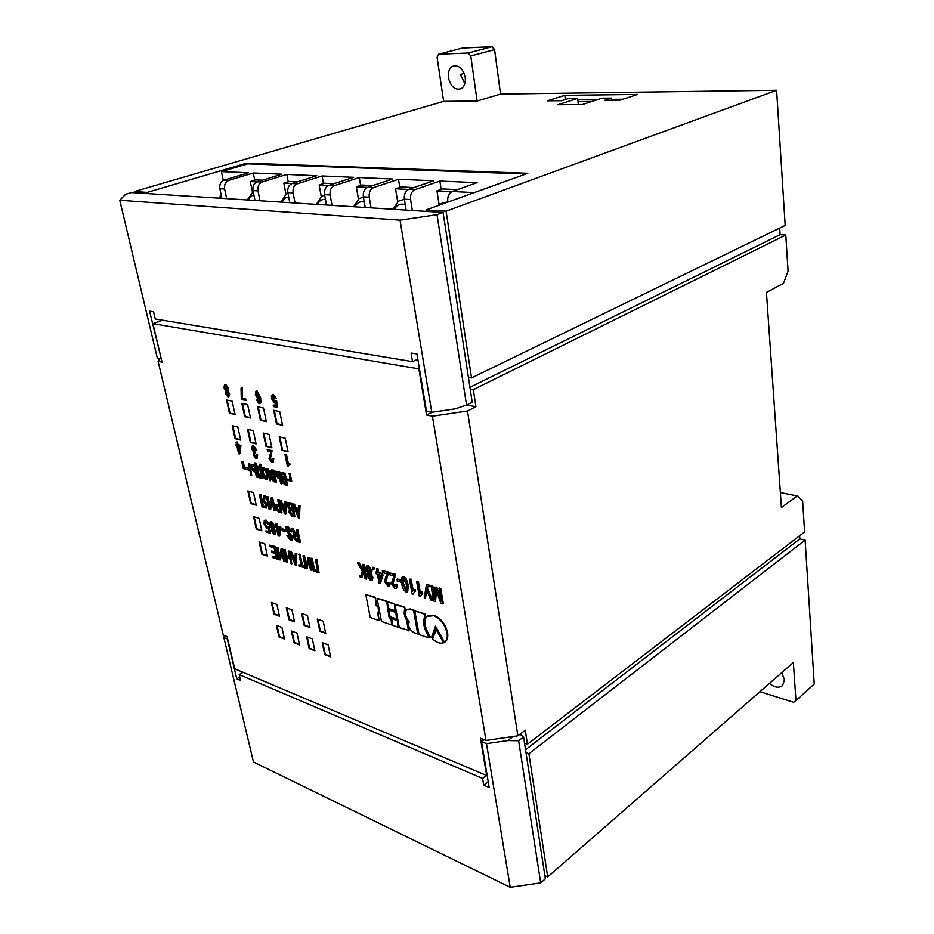 <?xml version="1.0" encoding="UTF-8"?>
<svg xmlns="http://www.w3.org/2000/svg" width="934" height="934" viewBox="0 0 934 934"><rect width="100%" height="100%" fill="white"/><g stroke="black" fill="none" stroke-linecap="round" stroke-linejoin="round"><path stroke-width="1.4" d="M448.425 77.744C447.83 72.408 449.126 68.626 452.289 66.407C458.501 64.469 462.809 68.1 465.214 77.324C465.774 82.624 464.502 86.372 461.396 88.567C455.173 90.551 450.853 86.944 448.425 77.744M781.711 672.69L784.49 679.812L782.622 685.521C778.944 688.3 774.555 687.587 769.441 683.396M391.626 624.951L390.902 617.934L389.688 617.514L386.594 601.006L377.044 598.32L381.434 621.414L391.626 624.951L390.902 617.934M396.53 618.915L395.818 611.91L388.824 610.054L390.073 616.709L396.53 618.915L395.818 611.91M407.037 619.674C404.831 615.856 404.224 612.482 405.204 609.575L404.737 607.065L394.965 604.31L399.297 627.636L409.022 630.508L407.037 619.674L406.512 620.013C404.305 616.183 403.686 612.809 404.667 609.902L405.204 609.575M428.543 634.735C424.188 627.625 423.114 621.53 425.309 616.452L424.83 613.755L414.801 610.918L419.039 634.513L428.496 637.805L429.033 637.467L428.543 634.735L428.017 635.085C423.662 627.963 422.577 621.869 424.772 616.779L425.309 616.452M443.522 642.802L444.059 642.452L436.54 628.897L432.594 638.996C436.622 642.615 440.276 643.876 443.522 642.802L436.015 629.247M224.837 384.691L225.83 384.481L228.655 388.614L228.176 391.428L229.659 394.043L228.853 396.716M242.455 388.077L242.35 398.036L245.642 398.748L245.981 400.312L241.299 399.659L241.054 388.147L242.455 388.077L242.35 398.036M256.114 391.183L257.048 390.949L260.586 397.37L260.983 402.367L259.991 403.441M256.523 400.102L257.901 399.88L259.372 402.005L258.811 402.25L259.442 402.04L259.313 398.106L258.088 399.39L255.332 394.989L255.694 391.358L256.488 391.194L260.026 397.615L259.944 403.488L259.057 403.651L256.523 400.102L258.811 402.25M259.477 398.9L258.893 399.168M252.519 446.043L253.744 445.822L256.815 450.211L255.426 450.27L253.523 447.398L252.775 447.468L252.589 449.371L255.414 451.682L255.706 453.013L254.095 453.34L253.978 454.905L256.348 456.936M253.196 447.351L253.149 449.114M254.562 453.165L254.538 454.648M253.978 454.905L255.647 457.17L256.313 454.881L257.644 454.823L257.095 458.244M272.436 458.886L273.312 459.458L272.962 462.47L271.887 462.587L269.027 458.559L270.837 452.009L267.439 451.169L267.708 449.581L272.086 450.667L270.498 458.501L272.238 461.022L271.677 461.291L272.436 458.886L273.79 458.827L273.172 462.365M288.092 466.498L287.438 466.323L284.928 454.274L286.423 454.251L288.302 463.287L289.809 463.673L290.007 464.63L288.443 464.992L288.092 466.498L288.91 464.805M248.864 468.483L244.451 467.304L243.179 461.524L241.766 461.559L243.319 468.611L248.596 470.036L248.864 468.483L244.451 467.304M259.348 494.541L260.341 494.822L261.45 499.947L262.991 500.391L263.551 495.744L264.731 496.082L263.96 500.822L266.68 505.049L266.4 508.014L262.115 507.244L259.348 494.541L260.878 494.553L261.987 499.667L263.049 499.97M263.551 495.744L265.279 495.814L264.497 500.554L267.217 504.769L266.599 507.909M279.336 500.239L280.363 500.531L281.776 504.138L284.812 505.014L284.765 501.78L285.804 502.083L285.816 514.202L284.777 513.898L279.336 500.239L280.912 500.262L282.325 503.87L284.8 504.57M284.765 501.78L286.341 501.803L285.816 514.202M264.649 520.261L266.073 520.063L269.132 524.149L267.696 524.149L265.851 521.732L264.941 521.872L264.871 524.067L267.941 527.126M265.396 521.686L265.408 523.787M264.871 524.067L266.996 527.36L269.494 526.683L270.44 533.081L266.213 532.217L265.91 530.827L268.84 531.306M265.91 530.827L268.91 531.761L268.338 528.446M270.323 521.989L271.771 521.791L274.935 526.146L274.363 528.913L275.974 531.913L275.332 534.423M275.495 523.355L277.024 523.379L277.643 526.216L280.936 527.22L279.698 535.964L278.204 535.953L276.406 527.593L275.343 527.266L275.04 525.865L276.102 526.192L275.495 523.355L276.487 523.659L277.106 526.496L280.398 527.5L279.161 536.244M275.04 525.865L275.997 525.725M272.249 556.174L276.207 557.47L275.367 553.593L271.771 552.426L271.467 551.06L275.075 552.227L274.117 547.849L270.043 546.542L269.739 545.164L274.806 546.799L277.491 559.162L272.541 557.528L272.249 556.174L276.102 556.979M271.467 551.06L274.97 551.737M269.739 545.164L275.343 546.507L277.491 559.162M281.858 552.449L280.539 559.699L279.021 559.664L276.336 547.289L277.865 547.324L279.768 556.15M276.336 547.289L277.328 547.604L279.5 557.656L281.076 548.807L282.605 548.83L285.267 561.252L283.749 561.217L281.601 551.235L280.013 559.991M283.621 549.612L284.613 549.939L285.897 555.882L289.458 557.038L288.186 551.083L289.19 551.399L291.852 563.879L290.848 563.552L289.75 558.415L286.189 557.259L287.287 562.385L286.294 562.046L283.621 549.612L285.15 549.647L286.423 555.59L289.342 556.536M288.186 551.083L289.715 551.118L291.852 563.879M286.82 557.47L287.287 562.385M289.855 551.62L290.883 551.947L292.26 555.473L295.272 556.442L295.237 553.337L296.265 553.664L296.218 565.315L295.191 564.977L289.855 551.62L291.408 551.655L292.797 555.181L295.261 555.975M295.237 553.337L296.802 553.383L296.218 565.315M259.465 464.268L260.726 464.198L261.602 468.249L261.952 478.488L258.286 477.484L254.562 462.984L255.858 465.868L260.049 466.977L259.465 464.268L260.177 464.455L261.952 478.488M254.562 462.984L255.823 462.914L256.406 465.611L259.956 466.545M271.374 469.965L272.413 470.234L271.339 476.036L274.503 481.897L273.487 481.617L271.152 477.064L270.451 480.8L269.424 480.52L270.3 475.733L266.494 468.67L267.509 468.938L270.521 474.53L271.374 469.965L272.95 470.082M272.74 471.18L271.887 475.768L274.911 481.372M271.49 477.916L270.451 480.8M266.494 468.67L268.058 468.681L270.708 473.573M273.102 470.012L273.931 470.222L276.441 482.002L275.892 482.283L275.051 482.049L273.102 470.012M275.507 471.261L279.605 471.717L280.188 474.507M280.632 476.585L282.103 483.543L280.714 483.59L279.651 478.593L278.075 478.173L274.853 474.133L275.121 471.437L279.056 471.985L281.554 483.812M382.286 570.651L388.1 572.46L385.579 581.66L387.575 584.532L388.462 584.427L388.719 582.419L389.91 582.979L389.42 586.05L387.867 586.202L384.423 581.31L386.933 573.873L382.648 572.53L382.286 570.651L388.637 572.145L386.116 581.345L388.579 584.275M388.719 582.419L390.459 582.664L389.595 585.945M389.268 572.834L395.129 574.667L392.549 583.89L394.568 586.774L395.456 586.669L395.724 584.661L396.938 585.233L396.425 588.303L394.86 588.455L391.393 583.54L393.95 576.08L389.618 574.725L389.268 572.834L395.677 574.352L393.086 583.575L395.584 586.529M395.724 584.661L397.475 584.906L396.6 588.198M397.359 578.987L400.908 580.107L401.211 581.824L397.137 581.018L397.359 578.987M402.356 577.037L403.932 576.757L406.267 578.835L408.275 585.221L407.691 591.817M485.972 740.464L480.45 738.245L486.661 775.535L234.726 668.802L227.079 636.568L223.238 635.027L158.103 361.353L162.049 362.135L152.931 323.666L418.864 368.86L426.558 415.011L432.419 416.179L467.49 411.03L517.868 735.829L485.972 740.464L432.419 416.179M291.968 609.879L286.318 607.836L288.91 619.732L294.549 621.822L291.968 609.879M261.87 530.804L259.138 518.358L253.546 516.665L256.29 529.064L261.87 530.804M253.266 430.679L247.487 429.313L250.347 442.494L256.114 443.919L253.266 430.679M281.928 627.403L276.417 625.313L278.997 636.953L284.496 639.066L281.928 627.403M279.721 411.614L273.639 410.283L276.499 423.954L282.57 425.344L279.721 411.614M264.719 543.786L259.15 542L261.847 554.224L267.416 556.057L264.719 543.786M282.01 450.328L288.057 451.822L285.255 438.291L279.196 436.855L282.01 450.328L287.964 451.391M276.861 604.403L271.339 602.407L273.954 614.187L279.464 616.242L276.861 604.403M253.464 492.557L247.86 490.957L250.639 503.543L256.243 505.189L253.464 492.557M247.627 404.585L241.836 403.313L244.743 416.692L250.522 418.012L247.627 404.585M299.522 644.88L296.977 633.089L291.35 630.964L293.906 642.709L299.522 644.88M229.414 413.19L235.064 414.474L232.146 401.188L226.483 399.95L229.414 413.19L234.983 414.089M240.703 440.112L237.82 427.013L232.181 425.671L235.076 438.711L240.703 440.112M263.481 408.053L257.55 406.757L260.434 420.277L266.353 421.643L263.481 408.053M263.154 433.037L265.992 446.359L271.899 447.818L269.062 434.438L263.154 433.037M322.218 642.639L324.717 654.606L330.601 656.871L328.114 644.869L322.218 642.639M301.624 613.381L304.192 625.406L309.96 627.543L307.403 615.483L301.624 613.381M325.721 633.38L323.199 621.203L317.291 619.067L319.825 631.197L325.721 633.38M306.609 636.743L309.142 648.593L314.886 650.811L312.365 638.914L306.609 636.743M435.524 601.578L433.656 600.971L431.041 585.91L432.267 586.295L434.485 599.056L434.94 587.124L436.306 587.556L441.152 601.204L439.494 588.058L440.755 588.443L443.335 603.586L440.895 603.306L436.003 589.634L435.524 601.578L436.482 591.012M431.041 585.91L432.816 585.968L434.59 596.231M434.94 587.124L436.843 587.229L440.544 597.632M427.562 586.295L427.282 588.023L432.722 600.165L430.983 600.118L426.511 590.125L425.414 598.32L426.885 590.977M426.838 584.486L428.986 584.953L429.29 586.692L427.165 586.424L427.282 588.023M416.646 581.403L417.86 581.789L419.926 593.452L421.818 591.969L422.133 593.744L420.078 596.592L419.308 596.347L416.646 581.403L418.397 581.462L420.417 592.845M421.432 592.133L422.355 591.642L422.67 593.405L420.078 596.592M409.407 579.138L410.61 579.512L412.688 591.129L414.556 589.658L414.871 591.409L412.851 594.269L412.081 594.012L409.407 579.138L411.147 579.185L413.178 590.522M414.206 589.798L415.093 589.331L415.408 591.082L412.851 594.269M376.379 568.794L378.072 568.841L378.749 572.414L382.636 573.639L382.987 575.519L380.5 583.166L379.099 583.201L377.406 574.235L376.262 573.873L375.912 572.005L377.056 572.367L376.379 568.794L377.534 569.156L378.2 572.729L382.099 573.955L382.45 575.834L379.963 583.481M375.912 572.005L376.962 571.853M372.911 567.23L374.055 567.592L373.88 569.775L372.736 569.413L372.911 567.23M366.723 565.876L368.323 565.619L372.024 570.989L371.207 574.141M371.674 573.908L370.553 574.48L372.456 577.807L372.012 580.493L370.611 580.644L367.354 576.126L368.113 573.709L365.801 569.46L366.326 566.109L367.786 565.934L371.487 571.304L371.125 574.223L372.993 577.492L372.211 580.376M359.882 575.601L361.084 575.589L362.229 571.258L357.407 562.852L358.726 563.272L363.606 571.083L362.31 564.393L363.98 564.44L366.758 578.917L365.101 578.858L363.851 572.39L362.952 572.414L361.925 577.364L360.197 577.259L359.882 575.601L361.119 575.519M363.361 572.285L362.135 577.235M357.407 562.852L359.263 562.957L363.478 570.405M281.017 472.697L285.033 473.153L287.52 485.015L286.971 485.295L284.496 484.618L281.671 480.963L282.045 478.663L280.328 475.534L280.597 472.896L284.485 473.421L286.971 485.295M262.851 467.736L264.135 467.502L268.443 474.18L267.521 479.551M251.316 464.852L255.052 465.249M255.647 467.082L257.247 477.204L256.43 476.982L255.356 472.067L253.838 471.658L250.697 467.701L250.942 465.027L254.713 465.564L257.247 477.204M248.993 463.649L249.798 463.859L251.783 475.71L250.977 475.499L248.432 463.906L248.993 463.649M310.648 558.275L311.687 558.614L314.022 569.868L317.723 571.083L315.4 559.793L316.439 560.131L319.054 572.822L313.275 570.931L310.648 558.275L312.225 558.31L314.548 569.577L317.618 570.581M315.4 559.793L316.976 559.84L319.054 572.822M308.64 561.03L307.158 568.444L305.605 568.397L302.966 555.812L304.531 555.847L306.422 564.907M302.966 555.812L303.994 556.139L306.13 566.378L307.881 557.388L309.458 557.435L312.084 570.067L310.52 570.02L308.407 559.875L306.621 568.736M298.763 564.86L300.993 565.595L299.172 554.142L300.199 554.469L302.546 565.642L304.904 566.413L305.196 567.802L299.055 566.249L298.763 564.86L300.888 565.093M296.195 529.625L297.759 529.648L300.433 542.421L296.627 541.685L293.498 537.54L294.128 534.797L291.42 528.177L292.459 528.492L295.284 534.446L297.339 535.077L296.195 529.625L297.222 529.928L299.896 542.712M291.42 528.177L292.996 528.2L295.821 534.166L297.234 534.598M286.166 526.578L288.046 526.414L291.922 531.679L290.381 531.656L287.742 528.084L286.703 528.13L286.493 529.882L287.03 529.601L292.832 537.062L292.073 539.992M287.123 527.979L287.03 529.601M286.493 529.882L292.295 537.342L291.957 540.062L290.369 540.179L286.925 535.416L288.384 535.416L291.175 538.579M282.255 528.807L284.94 529.625L285.279 531.224L282.056 530.687L282.255 528.807M292.891 504.103L293.941 504.395L295.354 508.038L298.448 508.925L298.425 505.679L299.475 505.971L299.417 518.195L298.355 517.88L292.891 504.103L294.49 504.115L295.903 507.757L298.448 508.493M298.425 505.679L300.024 505.691L299.417 518.195M287.929 502.936L292.751 503.624L294.922 516.876L291.712 515.93L288.851 512.007L289.493 509.544L287.24 505.878L287.52 503.146L292.202 503.905L294.922 516.876M277.655 499.76L279.208 499.772L281.951 512.626L278.472 512.042L275.25 507.676L275.483 504.523L278.752 504.932L277.655 499.76L278.671 500.052L281.403 512.906M275.892 504.325L278.659 504.477M271.981 501.71L270.685 509.322L269.144 509.31L266.388 496.549L267.93 496.561L269.891 505.621M266.388 496.549L267.381 496.83L269.622 507.197L271.164 497.915L272.705 497.927L275.46 510.723L273.907 510.7L271.701 500.426L270.148 509.602M286.329 478.92L286.61 480.239L291.735 481.197L290.217 473.912L289.295 473.666L289.984 479.901L286.329 478.92L289.89 479.457M236.033 442.074L237.458 442.039L238.042 444.666L240.925 445.39L240.003 453.679L238.614 453.714L236.897 445.985L235.963 445.752L235.683 444.467L236.617 444.701L236.033 442.074L236.909 442.284L237.481 444.911L240.377 445.646L239.454 453.936M235.683 444.467L236.524 444.28M272.378 394.568L273.393 394.346L276.231 398.304L274.818 398.526L272.541 396.144L272.366 398.655L272.938 398.398L274.841 401.375L274.269 401.62L275.752 400.499L276.651 400.838L277.328 407.084L273.522 406.64L273.183 405.041L275.67 405.204M273.008 396.016L272.938 398.398M444.502 642.347L445.051 641.903C446.989 640.129 447.655 637.186 447.059 633.054C444.969 624.519 440.498 618.74 433.645 615.693L427.036 616.452C425.168 618.121 424.538 621.157 425.133 625.582C427.62 632.715 429.698 636.79 431.368 637.805L435.489 626.142L444.502 642.347L445.588 641.565C447.514 639.79 448.192 636.836 447.596 632.715C445.495 624.181 441.023 618.39 434.182 615.354L427.959 615.798M431.905 637.467L435.734 626.586M417.79 634.081L413.552 610.497L409.909 609.283L406.664 609.82C404.422 612.681 405.263 616.72 409.174 621.927C407.843 626.154 409.512 629.785 414.171 632.82L418.327 633.742L414.077 610.171L410.435 608.956L407.317 609.377M398.059 627.193L397.347 620.153L391.568 618.67L392.829 625.371L398.059 627.193L397.347 620.153M395 610.684L394.265 603.574L387.271 601.741L388.532 608.501L395 610.684L394.265 603.574M379.052 620.573L377.488 612.389L379.216 612.471L377.955 605.862L376.752 605.466L375.188 597.211L365.778 594.561L370.214 617.491L379.052 620.573L378.118 612.599M779.668 228.106L780.088 234.679L785.786 235.041L788.074 271.152L783.498 283.306L766.44 292.447L781.408 507.547L797.274 495.966L802.621 500.764L804.606 531.971L527.441 744.235L525.293 730.225L517.868 735.829M602.056 98.163L611.525 98.07L604.695 100.3L620.141 100.148L637.537 94.416L564.848 95.326L547.266 100.825L561.673 100.697L568.549 98.514L577.644 98.42L557.82 104.725L582.314 104.561L602.056 98.163M477.111 101.047L443.65 101.362L437.089 57.243L438.7 54.184L468.203 52.981L470.783 55.935L477.111 101.047L500.542 94.054L776.609 90.259L785.179 225.421L471.542 377.92L446.09 211.189L776.609 90.259M134.624 192.754L134.344 191.563L443.65 101.362M134.344 191.563L147.257 192.381L147.537 193.583M426.348 211.399L426.114 209.94L527.838 173.292L246.588 163.158L147.257 192.381M426.114 209.94L446.09 211.189M799.632 535.789L799.831 538.895L805.12 540.097L814.238 684.015L795.99 700.593L793.351 662.533L547.686 876.921L528.889 753.726L525.97 752.571M544.849 875.59L547.686 876.921M162.423 320.175L152.931 323.666M432.103 412.256L426.558 415.011M805.12 540.097L528.889 753.726M468.401 377.394L471.542 377.92M466.673 405.006L475.931 406.745L473.328 389.665L470.199 389.104M524.523 743.09L527.441 744.235M438.7 54.184L462.552 47.996L492.031 46.7L494.576 49.607L500.542 94.054M780.357 492.522L797.274 495.966M475.931 406.745L467.49 411.03M785.786 235.041L473.328 389.665M159.656 358.586L158.103 361.353M246.588 163.158L246.786 164.139M799.831 538.895L525.538 749.745M780.088 234.679L469.93 387.306M795.99 700.593L793.596 702.298L759.926 691.697M470.783 55.935L494.576 49.607M468.203 52.981L492.031 46.7M464.175 73.389L460.345 74.451L464.852 83.616M611.758 100.23L611.525 98.07M578.344 104.585L577.644 98.42M565.339 99.529L564.848 95.326M286.948 608.057L289.423 619.44L294.432 621.285M254.176 516.852L256.815 528.796L261.765 530.337M248.129 429.465L250.907 442.237L256.033 443.498M277.048 625.558L279.5 636.649L284.38 638.529M274.292 410.423L277.059 423.697L282.477 424.935M259.78 542.199L262.384 553.944L267.311 555.567M279.838 437.007L282.57 450.06M271.969 602.628L274.468 613.895L279.348 615.704M248.491 491.132L251.176 503.274L256.138 504.734M242.478 403.453L245.303 416.447L250.44 417.615M291.98 631.197L294.408 642.405L299.405 644.332M227.137 400.091L229.974 412.945M232.823 425.822L235.625 438.466L240.61 439.692M258.193 406.897L260.995 420.031L266.272 421.234M263.797 433.189L266.552 446.102L271.806 447.398M322.849 642.884L325.23 654.29L330.484 656.322M302.266 613.615L304.706 625.091L309.843 626.994M317.922 619.289L320.339 630.882L325.616 632.843M307.239 636.976L309.656 648.278L314.77 650.251M438.957 588.385L440.755 588.443M440.206 588.782L442.798 603.924M426.745 588.35L432.185 600.504M425.414 598.32L424.234 597.935L426.429 584.637L428.986 584.953M428.449 585.279L428.753 587.019M405.73 579.162L407.738 585.536L407.516 591.923L406.115 592.098C403.5 590.09 402.064 587.276 401.783 583.645L402.017 577.235L403.395 577.072L406.267 578.835M406.547 585.163L403.698 578.788L402.974 578.917L402.974 584.03L405.823 590.393L406.874 589.774L406.547 585.163M403.383 578.741L403.511 583.715L406.71 590.125M396.822 579.313L400.908 580.107M400.359 580.434L400.674 582.139M381.002 575.379L378.562 574.597L379.554 579.862L381.002 575.379M379.192 574.807L379.928 578.695M372.374 567.545L374.055 567.592M373.518 567.895L373.88 569.775M371.312 577.434L369.49 574.877L368.697 574.947L368.475 576.441L370.284 578.963L371.078 578.893L371.312 577.434M370.354 570.978L368.101 567.615L367.214 567.709L366.945 569.845L369.21 573.219L370.074 573.114L370.354 570.978M370.284 578.963L371.218 578.73M369.093 574.807L369.012 576.126L370.821 578.66M369.21 573.219L370.203 572.974M367.622 567.545L367.482 569.542L369.747 572.904M362.31 564.393L363.98 564.44M363.443 564.743L366.233 579.232M285.068 480.053L282.815 479.574L282.488 481.045L285.839 483.695L285.068 480.053M283.924 474.577L281.344 474.168L281.181 475.78L283.236 478.266L284.788 478.687L283.924 474.577M283.06 479.562L283.037 480.776L285.746 483.252M281.776 474.04L281.729 475.511L284.695 478.243M278.495 473.141L275.822 472.767L275.682 474.355L279.359 477.239L278.495 473.141M276.266 472.616L276.231 474.087L279.266 476.795M272.553 470.269L273.931 470.222M273.382 470.491L275.892 482.283M263.586 467.771L267.895 474.437L267.486 479.574L266.167 479.772C263.925 478.535 262.489 476.258 261.847 472.954L262.267 468.016L264.135 467.502M267.066 474.203L263.89 469.125L262.968 469.265L262.676 473.176L265.875 478.418L266.82 478.266L267.066 474.203M265.875 478.418L266.902 478.196M263.435 469.078L263.225 472.919L266.423 478.161M256.862 467.409L258.811 476.363L260.948 476.947L259.722 468.168L256.862 467.409M257.504 467.572L259.36 476.106L260.855 476.503M254.188 466.696L251.62 466.335L251.503 467.911L255.064 470.724L254.188 466.696M252.063 466.194L252.052 467.654L254.97 470.292M248.432 463.906L249.798 463.859M249.238 464.128L251.783 475.71M307.881 557.388L309.458 557.435M308.921 557.726L311.547 570.359M298.647 554.434L300.199 554.469M299.662 554.761L302.009 565.934L302.546 565.642M302.009 565.934L304.904 566.413M304.379 566.704L304.671 568.094M295.307 557.75L292.809 556.944L295.354 563.471L295.307 557.75M293.556 557.178L295.342 561.778M281.076 548.807L282.605 548.83M282.068 549.122L284.742 561.544M298.576 540.973L297.631 536.49L294.642 535.871L294.479 537.68L296.533 540.342L298.576 540.973M296.533 540.342L298.471 540.494M295.062 535.742L295.016 537.4L297.07 540.062M286.925 535.416L290.077 538.778L291.058 538.696L291.291 537.143L285.489 529.625L285.804 526.764L288.046 526.414M287.509 526.694L291.385 531.96M281.718 529.088L284.94 529.625M284.391 529.905L284.742 531.516M279.791 528.632L277.398 527.897L278.729 534.073L279.791 528.632M278.04 528.095L279.009 532.625M271.537 523.46L270.778 523.554L270.568 525.398L272.565 528.2L273.347 528.13L273.545 526.297L271.537 523.46M269.657 524.978L269.973 522.176L271.234 522.059L274.398 526.426L273.825 529.193L275.437 532.193L275.156 534.528L274.012 534.645L271.257 530.909L271.689 528.539L269.657 524.978M272.88 529.403L272.109 531.072L273.709 533.256L274.479 533.139L272.88 529.403M271.187 523.414L271.105 525.118L273.475 527.99M272.67 529.368L272.646 530.792L274.561 533.022M268.105 528.562L267.054 528.679L264.007 523.822L264.275 520.448L266.073 520.063M265.536 520.343L268.595 524.429M268.105 526.694L269.494 526.683M268.957 526.963L269.903 533.361M298.483 510.291L295.926 509.555L298.53 516.292L298.483 510.291M296.662 509.766L298.518 514.576M293.591 515.136L292.727 511.05L290.019 510.559L289.844 512.136L291.63 514.564L293.591 515.136M292.424 509.614L291.466 505.049L288.454 504.523L288.291 506.31L290.427 509.042L292.424 509.614M291.63 514.564L293.486 514.669M290.439 510.431L290.392 511.855L292.179 514.284M290.427 509.042L292.33 509.147M288.886 504.395L288.839 506.03L290.964 508.761M284.847 506.368L282.337 505.644L284.928 512.322L284.847 506.368M283.072 505.854L284.905 510.583M280.095 511.19L279.056 506.356L276.382 505.913L276.242 507.933L278.355 510.676L280.095 511.19M278.355 510.676L279.99 510.723M276.814 505.773L276.791 507.664L278.892 510.408M271.164 497.915L272.705 497.927M272.168 498.196L274.911 511.003M262.793 506.123L265.536 506.625L265.676 504.745L263.54 501.862L261.753 501.348L262.793 506.123L265.653 506.485M262.396 501.535L263.341 505.854M243.902 467.56L243.179 461.524M242.63 461.781L241.766 461.559M248.596 470.036L248.316 468.751M291.186 481.465L289.668 474.18L288.746 473.935M284.928 454.274L285.862 454.519L287.754 463.556L288.302 463.287M287.754 463.556L289.809 463.673M289.26 463.941L289.458 464.898M267.159 449.838L271.525 450.935L270.498 458.501M269.938 458.769L271.677 461.291M256.313 454.881L257.095 455.091L256.873 458.337L255.893 458.454L253.207 454.788L253.674 452.395L251.771 449.056L252.075 446.254L253.744 445.822M253.196 446.078L256.255 450.48M252.589 449.371L254.211 451.799L255.414 451.682M254.865 451.939L255.157 453.27M239.875 446.744L237.773 446.207L239.034 451.928L239.875 446.744M238.415 446.37L239.291 450.328M273.183 405.041L275.705 405.589L275.355 402.437L274.327 403.009L271.525 398.561L271.432 395.747L273.393 394.346M272.821 394.592L275.658 398.549M275.18 400.744L276.651 400.838M276.079 401.095L276.756 407.341M272.366 398.655L274.269 401.62M258.823 395.759L256.348 392.735L256.161 395.117L258.029 398.024L258.823 395.759M258.029 398.024L258.59 397.767L256.733 394.872L256.792 392.63M241.789 398.281L245.642 398.748M241.054 388.147L241.883 388.322M245.082 398.993L245.42 400.558M228.293 394.101L226.425 392.21L226.262 393.599L227.651 395.537L228.293 394.101M228.094 388.859L227.616 391.673L229.099 394.276L228.783 396.775L227.966 396.927L225.468 393.471L225.876 391.311L224.067 387.972L224.417 384.878L225.257 384.715L228.655 388.614M227.289 388.707L225.047 386.197L224.872 388.159L226.612 390.762L227.289 388.707M227.651 395.537L228.211 395.292L226.857 392.14M226.612 390.762L227.172 390.517L225.433 387.914L225.491 386.104M424.772 616.779L424.83 613.755M424.293 614.093L414.801 610.918M428.496 637.805L428.017 635.085M404.667 609.902L404.737 607.065M404.2 607.392L394.965 604.31M408.497 630.835L406.512 620.013M396.81 620.48L391.568 618.67M395.28 612.237L388.824 610.054M393.739 603.889L387.271 601.741M390.365 618.261L389.163 617.841L389.688 617.514M389.163 617.841L386.594 601.006M386.057 601.333L377.044 598.32M378.679 612.797L377.955 605.862M377.418 606.189L376.227 605.781L376.752 605.466M376.227 605.781L375.188 597.211M374.651 597.527L365.778 594.561M577.784 99.646L598.099 99.448M611.665 99.319L623.013 99.202M591.923 101.444L578.006 101.573M221.895 198.335L219.875 188.738C219.327 184.442 220.693 181.581 223.962 180.145L228.725 180.39C225.456 181.815 224.09 184.687 224.639 189.007L226.658 198.638M254.97 200.448L252.986 190.606C252.46 186.205 253.838 183.262 257.13 181.803L262.15 182.048C258.846 183.519 257.469 186.473 257.994 190.886L259.979 200.763M289.785 202.666L287.835 192.579C287.322 188.061 288.723 185.049 292.038 183.531L297.327 183.8C294.012 185.317 292.611 188.341 293.113 192.883L295.062 203.005M326.48 205.013L324.577 194.657C324.086 190.022 325.511 186.917 328.826 185.364L334.407 185.644C331.08 187.209 329.655 190.314 330.146 194.972L332.037 205.375M365.206 207.488L363.361 196.852C362.894 192.089 364.33 188.901 367.669 187.302L373.553 187.594C370.214 189.205 368.778 192.404 369.234 197.191L371.078 207.862M406.138 210.103L404.352 199.175C403.92 194.272 405.379 190.991 408.718 189.345L414.953 189.66C411.602 191.318 410.143 194.599 410.575 199.526L412.349 210.5M223.962 180.145L248.479 172.79L221.428 171.611L247.743 163.859L525.842 174.016M447.83 202.118L447.76 201.627C447.363 196.584 448.834 193.21 452.184 191.505L474.227 192.602M257.13 181.803L281.776 174.226L253.266 172.988L228.725 180.39M292.038 183.531L316.801 175.744L286.82 174.448L262.15 182.048M328.826 185.364L353.682 177.343L322.102 175.966L297.327 183.8M367.669 187.302L392.584 179.024L359.275 177.577L334.407 185.644M408.718 189.345L433.668 180.799L398.479 179.281L373.553 187.594M452.184 191.505L477.122 182.679L439.891 181.068L414.953 189.66M223.273 180.414L221.428 171.611M439.891 181.068L441.163 189.38M398.479 179.281L399.799 187.337M359.275 177.577L360.629 185.411M322.102 175.966L323.503 183.578M286.82 174.448L288.244 181.838M253.266 172.988L254.725 180.192M451.951 191.598L436.972 190.851L439.085 204.581M457.391 189.66L442.424 188.937L436.972 190.851M408.485 189.427L395.537 188.785L397.662 201.721M413.925 187.559L400.99 186.94L395.537 188.785M398.678 209.636L397.954 209.59M367.436 187.384L356.309 186.835L358.446 199.059M372.864 185.574L361.75 185.037L356.309 186.835M358.96 207.091L358.271 207.044M328.605 185.446L319.124 184.979L321.273 196.56M334.01 183.694L324.553 183.239L319.124 184.979M321.331 204.686L320.677 204.651M291.805 183.613L283.831 183.216L285.967 194.225M297.199 181.908L289.236 181.523L283.831 183.216M285.629 202.409L285.022 202.363M256.897 181.873L250.289 181.546L252.413 192.03M262.267 180.215L255.671 179.9L250.289 181.546M251.725 200.238L251.129 200.203M488.202 781.723L483.73 785.167L489.159 787.514L481.524 741.666L484.139 739.728M486.486 775.465L482.598 778.442L483.73 785.167M243.038 672.328L239.209 674.605L482.598 778.442M239.781 677.01L236.746 678.808L240.587 680.466L239.209 674.605M513.151 736.517L507.746 740.58L486.497 743.662L481.524 741.666M227.662 638.996L223.891 637.782L224.487 635.529M519.981 734.229L523.589 736.996L518.639 740.744L540.693 882.887L510.221 887.3L253.464 761.992L223.891 637.782M523.589 736.996L545.351 878.824L540.693 882.887M227.347 639.171L236.746 678.808M486.497 743.662L510.221 887.3M507.746 740.58L518.639 740.744M417.825 359.216L412.513 361.633L155.266 318.984L153.561 311.781L149.58 311.139L161.232 358.703M466.556 405.064L437.03 214.692L443.101 212.473L472.219 402.215L466.556 405.064L455.185 408.87L431.777 412.303L426.499 411.264L416.949 353.951L411.065 353.017L412.513 361.633M443.101 212.473L131.472 192.556L125.646 194.249L119.762 200.261L157.332 358.131L160.893 358.831M431.777 412.303L400.044 220.167L437.03 214.692M119.762 200.261L400.044 220.167M160.917 319.918L161.092 320.654M224.639 189.007L219.875 188.738M257.994 190.886L252.986 190.606M293.113 192.883L287.835 192.579M330.146 194.972L324.577 194.657M369.234 197.191L363.361 196.852M410.575 199.526L404.352 199.175M448.985 201.697L447.76 201.627M437.976 205.667L440.241 203.705L447.795 201.849M221.265 195.323L220.622 198.253M405.274 204.85L402.309 204.149C398.83 204.056 396.273 205.795 394.615 209.368M392.992 209.263L398.526 201.102L404.375 199.339M364.272 202.118L362.31 201.756C359.03 201.662 356.625 203.367 355.118 206.846M353.636 206.753L359.03 198.65L363.396 197.074M325.487 199.619L324.437 199.479C321.319 199.397 319.066 201.055 317.688 204.453M316.346 204.371L321.6 196.35L324.647 195.043M288.758 197.343L288.501 197.319C285.547 197.249 283.446 198.872 282.173 202.188M280.947 202.106L286.061 194.179L287.964 193.21M247.312 199.958L253.184 191.587M253.931 195.264C251.339 195.393 249.506 196.981 248.432 200.028M452.289 66.407L455.313 65.59M220.798 193.093L219.794 198.195"/></g></svg>

